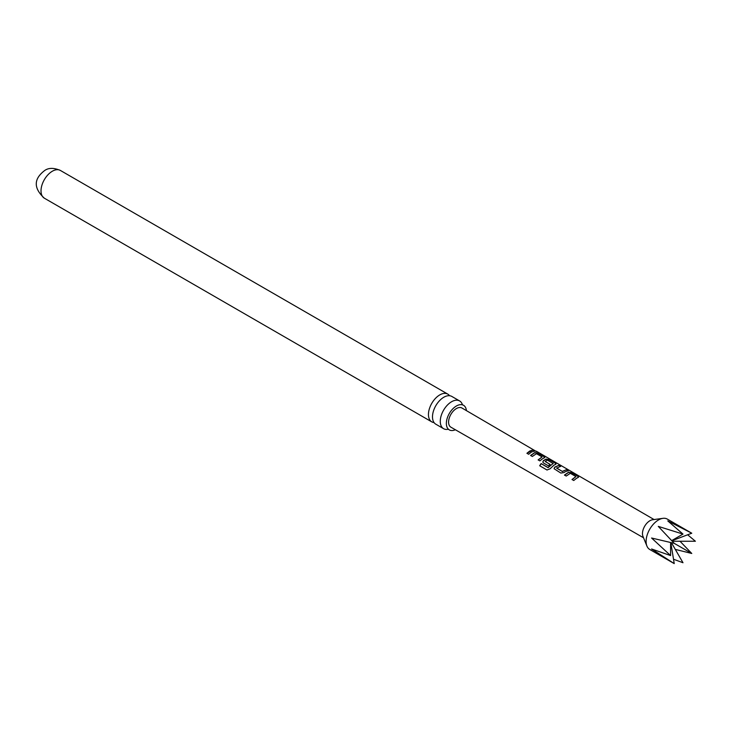 <?xml version="1.0" encoding="UTF-8"?>
<svg xmlns="http://www.w3.org/2000/svg" width="732" height="732" viewBox="0 0 732 732"><rect width="100%" height="100%" fill="white"/><g stroke="black" fill="none" stroke-linecap="round" stroke-linejoin="round"><path stroke-width="1.1" d="M643.538 537.782L450.885 427.177A11.062 6.387 120 0 1 449.183 418.311A11.062 6.387 120 0 1 456.411 408.557A11.062 6.387 120 0 1 461.956 408.017L536.483 451.571M459.605 400.935L451.836 396.442A16.022 9.251 120 0 0 443.821 397.238A16.022 9.251 120 0 0 432.493 416.865A16.022 9.251 120 0 0 435.815 424.194L443.583 428.687A16.022 9.251 -60 0 1 440.271 421.348A16.022 9.251 -60 0 1 451.598 401.731A16.022 9.251 -60 0 1 459.605 400.935A16.022 9.251 -60 0 1 462.368 404.531M466.403 410.597A14.21 8.208 120 0 0 463.109 405.07A14.21 8.208 120 0 0 452.312 409.371A14.21 8.208 120 0 0 446.364 423.389A14.21 8.208 120 0 0 448.917 429.647A14.21 8.208 120 0 0 455.35 429.739M691.767 533.216L667.282 519.079A17.541 10.129 120 0 0 662.936 518.338L652.578 519.747A10.523 6.076 120 0 0 649.915 520.717A10.523 6.076 120 0 0 642.961 536.391L646.923 546.072A17.541 10.129 120 0 0 649.742 549.467L674.227 563.603L651.581 548.982L670.594 555.57L651.581 538.02L674.227 543.345L658.297 526.39L682.993 534.086L667.785 520.909L691.767 533.216L671.83 540.774M576.606 478.225L573.742 480.512L572.021 479.487L575.947 476.569L570.338 473.311L566.229 476.047L564.473 475.068L568.608 472.195L571.893 472.744L577.932 476.267L577.923 477.593L576.606 478.225M565.314 471.683L564.015 472.561L560.822 473.055L554.078 468.7L554.682 467.172L558.946 465.259L560.675 466.275L556.649 468.16L562.268 471.408L566.513 469.66L568.27 470.667L565.314 471.683M554.033 465.14L549.942 468.873L546.969 469.981L539.667 465.744L541.131 463.566L548.003 467.556L553.191 463.493L547.344 460.099L545.175 461.508L550.107 464.372L548.451 465.854L543.473 462.972L542.796 462.112L543.391 460.638L546.045 459.101L549.311 459.659L555.387 463.182L555.368 464.509L554.033 465.14M545.175 461.352L550.135 464.546M542.751 458.598L539.887 460.885L538.148 459.879L542.101 456.933L536.483 453.684L532.329 456.466L530.609 455.441L534.763 452.559L538.02 453.108L544.096 456.631L544.077 457.967L542.751 458.598M531.459 452.056L528.66 454.279L526.939 453.264L529.721 451.049L532.74 450.024L534.461 451.031L531.459 452.056M544.791 457.418L544.077 457.967M556.073 463.96L555.368 464.509M578.628 477.044L577.923 477.593M534.433 450.528L533.957 450.061M556.659 468.004L562.268 471.408M572.085 479.634L575.947 476.569M547.078 470.045L539.786 465.808L541.213 463.685L548.085 467.675L553.2 463.374M662.936 518.338A17.541 10.129 120 0 0 658.516 519.949A17.541 10.129 120 0 0 646.923 546.072M671.427 542.696L682.993 562.734L673.522 559.248M434.049 422.574A16.022 9.251 -60 0 1 431.761 421.861A16.022 9.251 -60 0 1 428.449 414.522A16.022 9.251 -60 0 1 439.776 394.905A16.022 9.251 -60 0 1 447.783 394.109A16.022 9.251 -60 0 1 449.549 395.728M448.076 429.281A16.022 9.251 -60 0 1 443.583 428.687M687.65 534.781L695.4 541.25L672.269 541.25M680.01 541.25L691.767 553.474L675.297 549.403M538.212 460.025L542.101 456.933M670.594 555.57L670.594 542.504M674.227 563.603L670.805 542.549M691.767 553.474L674.227 543.345M682.993 534.086L671.683 540.619M526.994 453.401L532.74 450.024M532.676 450.235L534.397 451.241M534.351 450.738L535.952 451.251M530.673 455.588L534.726 452.769L538.02 453.108M537.956 453.328L544.096 456.631M544.032 456.85L544.727 457.527M542.824 462.185L543.418 460.812L546.017 459.312L549.247 459.87L555.387 463.182M555.323 463.393L556.009 464.07M554.106 468.773L554.682 467.172M562.295 471.582L566.513 469.66M566.449 469.871L568.206 470.877M554.71 467.345L558.946 465.259M558.882 465.479L560.611 466.485M564.537 475.205L568.581 472.396L571.893 472.744M571.829 472.954L577.932 476.267M577.868 476.477L578.573 477.154M44.332 198.18A16.022 9.251 -60 0 1 41.88 185.342A16.022 9.251 -60 0 1 52.347 171.224A16.022 9.251 -60 0 1 60.353 170.428C53.875 167.71 48.669 167.72 44.743 170.465C37.991 175.671 29.856 184.83 44.332 198.18L431.761 421.861M463.109 405.07L462.478 404.897M448.917 429.647L448.46 429.19M654.06 519.546L536.373 451.223M447.783 394.109L60.353 170.428"/></g></svg>
